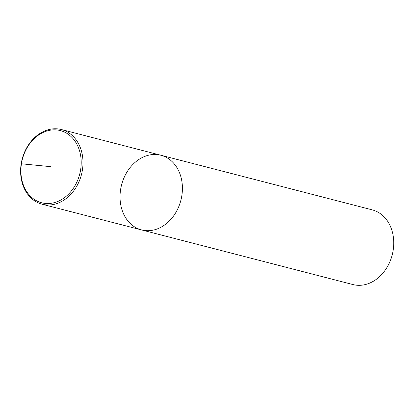 <?xml version="1.0" encoding="UTF-8"?>
<svg xmlns="http://www.w3.org/2000/svg" width="414" height="414" viewBox="0 0 414 414"><rect width="100%" height="100%" fill="white"/><g stroke="black" fill="none" stroke-linecap="round" stroke-linejoin="round"><path stroke-width="0.62" d="M160.88 155.245A38.569 30.641 -75.5 0 1 181.834 195.713A38.569 30.641 -75.5 0 1 141.567 229.93A38.569 30.641 -75.5 0 0 181.834 195.713A38.569 30.641 -75.5 0 0 160.88 155.245A38.569 30.641 -75.5 0 0 121.561 184.913A38.569 30.641 -75.5 0 0 141.567 229.93L352.894 284.547A38.569 30.641 -75.5 0 0 393.155 250.33A38.569 30.641 -75.5 0 0 372.202 209.862M82.412 170.014A38.569 30.641 -75.5 0 0 61.458 129.546A38.569 30.641 -75.5 0 0 22.139 159.214A38.569 30.641 -75.5 0 0 42.145 204.231A38.569 30.641 -75.5 0 0 82.412 170.014M80.637 169.714A37.286 29.622 -75.5 0 0 41.286 133.375A37.286 29.622 -75.5 0 0 31.216 196.992A37.286 29.622 -75.5 0 0 80.637 169.714M51.046 166.697L21.192 163.763M372.196 209.857L61.453 129.546M141.572 229.93L42.15 204.237"/></g></svg>
